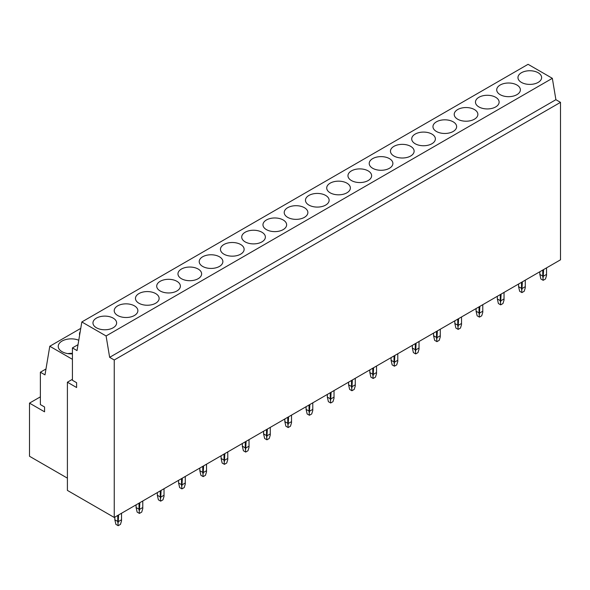 <?xml version="1.0" encoding="UTF-8"?>
<svg xmlns="http://www.w3.org/2000/svg" width="590" height="590" viewBox="0 0 590 590"><rect width="100%" height="100%" fill="white"/><g stroke="black" fill="none" stroke-linecap="round" stroke-linejoin="round"><path stroke-width="0.89" d="M114.246 517.46L560.5 259.814L560.5 102.35L114.246 359.989L109.644 357.334L106.089 335.961L81.833 321.956L77.032 350.585L72.415 347.916L72.415 380.277L76.604 382.696L76.604 387.527L67.4 382.209L67.4 490.408L114.246 517.46L114.246 359.989M560.5 102.35L555.898 99.695L109.644 357.334M555.898 99.695L552.343 78.323L106.089 335.961M552.343 78.323L528.08 64.31L81.833 321.956M78.02 344.678L72.415 347.916M72.415 379.311L67.4 382.209M67.4 478.143L29.5 456.262L29.5 403.125L44.56 411.82L44.56 406.989L40.378 404.578L40.378 372.216L44.995 374.879L49.789 346.249L72.415 359.317M40.378 396.849L29.5 403.125M80.756 328.372L49.789 346.249M45.983 368.979L40.378 372.216M538.161 82.401A11.829 6.829 0 0 0 541.627 77.57A11.829 6.829 0 0 0 534.326 71.265A11.829 6.829 0 0 0 521.427 72.74A11.829 6.829 0 0 0 517.961 77.57A11.829 6.829 0 0 0 525.27 83.883A11.829 6.829 0 0 0 538.161 82.401M516.914 94.673A11.829 6.829 0 0 0 520.38 89.842A11.829 6.829 0 0 0 513.071 83.529A11.829 6.829 0 0 0 500.18 85.012A11.829 6.829 0 0 0 496.714 89.842A11.829 6.829 0 0 0 504.015 96.155A11.829 6.829 0 0 0 516.914 94.673M495.659 106.938A11.829 6.829 0 0 0 499.125 102.107A11.829 6.829 0 0 0 491.824 95.801A11.829 6.829 0 0 0 478.933 97.276A11.829 6.829 0 0 0 475.466 102.107A11.829 6.829 0 0 0 482.768 108.42A11.829 6.829 0 0 0 495.659 106.938M474.412 119.209A11.829 6.829 0 0 0 477.878 114.379A11.829 6.829 0 0 0 470.577 108.066A11.829 6.829 0 0 0 457.678 109.548A11.829 6.829 0 0 0 454.212 114.379A11.829 6.829 0 0 0 461.52 120.692A11.829 6.829 0 0 0 474.412 119.209M453.164 131.474A11.829 6.829 0 0 0 456.63 126.644A11.829 6.829 0 0 0 449.322 120.338A11.829 6.829 0 0 0 436.43 121.82A11.829 6.829 0 0 0 432.964 126.644A11.829 6.829 0 0 0 440.265 132.957A11.829 6.829 0 0 0 453.164 131.474M431.91 143.746A11.829 6.829 0 0 0 435.376 138.916A11.829 6.829 0 0 0 428.075 132.603A11.829 6.829 0 0 0 415.183 134.085A11.829 6.829 0 0 0 411.717 138.916A11.829 6.829 0 0 0 419.018 145.228A11.829 6.829 0 0 0 431.91 143.746M410.662 156.011A11.829 6.829 0 0 0 414.128 151.188A11.829 6.829 0 0 0 406.827 144.875A11.829 6.829 0 0 0 393.928 146.357A11.829 6.829 0 0 0 390.462 151.188A11.829 6.829 0 0 0 397.771 157.493A11.829 6.829 0 0 0 410.662 156.011M389.415 168.283A11.829 6.829 0 0 0 392.881 163.452A11.829 6.829 0 0 0 385.572 157.139A11.829 6.829 0 0 0 372.681 158.622A11.829 6.829 0 0 0 369.215 163.452A11.829 6.829 0 0 0 376.516 169.765A11.829 6.829 0 0 0 389.415 168.283M368.16 180.555A11.829 6.829 0 0 0 371.626 175.724A11.829 6.829 0 0 0 364.325 169.411A11.829 6.829 0 0 0 351.426 170.894A11.829 6.829 0 0 0 347.967 175.724A11.829 6.829 0 0 0 355.269 182.03A11.829 6.829 0 0 0 368.16 180.555M346.913 192.819A11.829 6.829 0 0 0 350.379 187.989A11.829 6.829 0 0 0 343.07 181.676A11.829 6.829 0 0 0 330.179 183.158A11.829 6.829 0 0 0 326.713 187.989A11.829 6.829 0 0 0 334.021 194.302A11.829 6.829 0 0 0 346.913 192.819M325.665 205.091A11.829 6.829 0 0 0 329.124 200.261A11.829 6.829 0 0 0 321.823 193.948A11.829 6.829 0 0 0 308.931 195.43A11.829 6.829 0 0 0 305.465 200.261A11.829 6.829 0 0 0 312.766 206.566A11.829 6.829 0 0 0 325.665 205.091M304.411 217.356A11.829 6.829 0 0 0 307.877 212.525A11.829 6.829 0 0 0 300.576 206.22A11.829 6.829 0 0 0 287.677 207.695A11.829 6.829 0 0 0 284.218 212.525A11.829 6.829 0 0 0 291.519 218.838A11.829 6.829 0 0 0 304.411 217.356M283.163 229.628A11.829 6.829 0 0 0 286.629 224.797A11.829 6.829 0 0 0 279.321 218.484A11.829 6.829 0 0 0 266.429 219.967A11.829 6.829 0 0 0 262.963 224.797A11.829 6.829 0 0 0 270.272 231.103A11.829 6.829 0 0 0 283.163 229.628M261.908 241.893A11.829 6.829 0 0 0 265.375 237.062A11.829 6.829 0 0 0 258.073 230.756A11.829 6.829 0 0 0 245.182 232.231A11.829 6.829 0 0 0 241.716 237.062A11.829 6.829 0 0 0 249.017 243.375A11.829 6.829 0 0 0 261.908 241.893M240.661 254.165A11.829 6.829 0 0 0 244.127 249.334A11.829 6.829 0 0 0 236.826 243.021A11.829 6.829 0 0 0 223.927 244.503A11.829 6.829 0 0 0 220.461 249.334A11.829 6.829 0 0 0 227.769 255.647A11.829 6.829 0 0 0 240.661 254.165M219.414 266.429A11.829 6.829 0 0 0 222.88 261.599A11.829 6.829 0 0 0 215.571 255.293A11.829 6.829 0 0 0 202.68 256.768A11.829 6.829 0 0 0 199.214 261.599A11.829 6.829 0 0 0 206.515 267.912A11.829 6.829 0 0 0 219.414 266.429M198.159 278.701A11.829 6.829 0 0 0 201.625 273.871A11.829 6.829 0 0 0 194.324 267.558A11.829 6.829 0 0 0 181.432 269.04A11.829 6.829 0 0 0 177.966 273.871A11.829 6.829 0 0 0 185.267 280.184A11.829 6.829 0 0 0 198.159 278.701M176.912 290.966A11.829 6.829 0 0 0 180.378 286.135A11.829 6.829 0 0 0 173.077 279.83A11.829 6.829 0 0 0 160.178 281.312A11.829 6.829 0 0 0 156.711 286.135A11.829 6.829 0 0 0 164.02 292.448A11.829 6.829 0 0 0 176.912 290.966M155.664 303.238A11.829 6.829 0 0 0 159.13 298.407A11.829 6.829 0 0 0 151.822 292.094A11.829 6.829 0 0 0 138.93 293.577A11.829 6.829 0 0 0 135.464 298.407A11.829 6.829 0 0 0 142.765 304.72A11.829 6.829 0 0 0 155.664 303.238M80.211 331.624A13.017 7.515 0 0 0 79.48 334.102A13.017 7.515 0 0 0 79.613 335.172M134.409 315.503A11.829 6.829 0 0 0 137.876 310.679A11.829 6.829 0 0 0 130.574 304.366A11.829 6.829 0 0 0 117.683 305.849A11.829 6.829 0 0 0 114.217 310.679A11.829 6.829 0 0 0 121.518 316.985A11.829 6.829 0 0 0 134.409 315.503M78.765 340.238A13.017 7.515 0 0 0 62.046 341.057A13.017 7.515 0 0 0 58.233 346.374A13.017 7.515 0 0 0 72.415 353.853M72.415 353.381A13.017 7.515 0 0 0 67.798 353.617M113.162 327.775A11.829 6.829 0 0 0 116.628 322.944A11.829 6.829 0 0 0 109.32 316.631A11.829 6.829 0 0 0 96.428 318.113A11.829 6.829 0 0 0 92.962 322.944A11.829 6.829 0 0 0 100.271 329.257A11.829 6.829 0 0 0 113.162 327.775M543.183 280.316L540.89 278.996L539.835 274.402L542.763 276.098L543.183 280.316L545.47 278.996L546.532 275.53L546.532 267.882M539.835 274.402L539.835 271.747M542.763 276.098L542.763 270.058M543.604 269.571L543.183 277.462M543.604 276.098L546.532 274.402M521.929 292.581L519.643 291.261L518.588 286.674L521.516 288.363L521.929 292.581L524.222 291.261L525.277 287.802L525.277 280.154M518.588 286.674L518.588 284.019M521.516 288.363L521.516 282.322M522.349 281.843L521.929 289.734M522.349 288.363L525.277 286.674M500.681 304.853L498.395 303.533L497.333 298.938L500.261 300.635L500.681 304.853L502.975 303.533L504.03 300.067L504.03 292.419M497.333 298.938L497.333 296.283M500.261 300.635L500.261 294.594M501.102 294.108L500.681 301.999M501.102 300.635L504.03 298.938M479.434 317.118L477.14 315.798L476.086 311.21L479.014 312.899L479.434 317.118L481.72 315.798L482.775 312.339L482.775 304.691M476.086 311.21L476.086 308.555M479.014 312.899L479.014 306.859M479.847 306.38L479.434 314.271M479.847 312.899L482.775 311.21M458.179 329.39L455.893 328.07L454.838 323.482L457.766 325.171L458.179 329.39L460.473 328.07L461.527 324.603L461.527 316.955M454.838 323.482L454.838 320.82M457.766 325.171L457.766 319.131M458.6 318.652L458.179 326.536M458.6 325.171L461.527 323.482M436.932 341.654L434.646 340.334L433.584 335.747L436.512 337.436L436.932 341.654L439.218 340.334L440.28 336.875L440.28 329.227M433.584 335.747L433.584 333.092M436.512 337.436L436.512 331.403M437.352 330.916L436.932 338.808M437.352 337.436L440.28 335.747M415.685 353.926L413.391 352.606L412.336 348.019L415.264 349.708L415.685 353.926L417.971 352.606L419.025 349.147L419.025 341.492M412.336 348.019L412.336 345.356M415.264 349.708L415.264 343.668M416.098 343.188L415.685 351.08M416.098 349.708L419.025 348.019M394.43 366.198L392.144 364.871L391.089 360.284L394.017 361.972L394.43 366.198L396.723 364.871L397.778 361.412L397.778 353.764M391.089 360.284L391.089 357.629M394.017 361.972L394.017 355.94M394.85 355.453L394.43 363.344M394.85 361.972L397.778 360.284M373.182 378.463L370.889 377.143L369.834 372.556L372.762 374.244L373.182 378.463L375.469 377.143L376.531 373.684L376.531 366.029M369.834 372.556L369.834 369.893M372.762 374.244L372.762 368.204M373.603 367.725L373.182 375.616M373.603 374.244L376.531 372.556M351.935 390.735L349.641 389.407L348.587 384.82L351.515 386.509L351.935 390.735L354.221 389.407L355.276 385.949L355.276 378.301M348.587 384.82L348.587 382.165M351.515 386.509L351.515 380.476M352.348 379.99L351.935 387.881M352.348 386.509L355.276 384.82M330.68 403L328.394 401.679L327.332 397.092L330.26 398.781L330.68 403L332.974 401.679L334.029 398.221L334.029 390.573M327.332 397.092L327.332 394.43M330.26 398.781L330.26 392.741M331.101 392.262L330.68 400.153M331.101 398.781L334.029 397.092M309.433 415.272L307.139 413.944L306.085 409.357L309.013 411.053L309.433 415.272L311.719 413.944L312.781 410.485L312.781 402.837M306.085 409.357L306.085 406.702M309.013 411.053L309.013 405.013M309.853 404.526L309.433 412.417M309.853 411.053L312.781 409.357M288.178 427.536L285.892 426.216L284.837 421.629L287.765 423.318L288.178 427.536L290.472 426.216L291.526 422.757L291.526 415.109M284.837 421.629L284.837 418.974M287.765 423.318L287.765 417.277M288.599 416.798L288.178 424.689M288.599 423.318L291.526 421.629M266.931 439.808L264.644 438.488L263.582 433.893L266.51 435.59L266.931 439.808L269.224 438.488L270.279 435.022L270.279 427.374M263.582 433.893L263.582 431.238M266.51 435.59L266.51 429.55M267.351 429.063L266.931 436.954M267.351 435.59L270.279 433.893M245.683 452.073L243.39 450.753L242.335 446.165L245.263 447.854L245.683 452.073L247.97 450.753L249.032 447.294L249.032 439.646M242.335 446.165L242.335 443.51M245.263 447.854L245.263 441.814M246.096 441.335L245.683 449.226M246.096 447.854L249.032 446.165M224.429 464.345L222.142 463.025L221.088 458.43L224.016 460.126L224.429 464.345L226.722 463.025L227.777 459.558L227.777 451.911M221.088 458.43L221.088 455.775M224.016 460.126L224.016 454.086M224.849 453.599L224.429 461.491M224.849 460.126L227.777 458.43M203.181 476.609L200.895 475.289L199.833 470.702L202.761 472.391L203.181 476.609L205.468 475.289L206.53 471.83L206.53 464.183M199.833 470.702L199.833 468.047M202.761 472.391L202.761 466.358M203.602 465.871L203.181 473.763M203.602 472.391L206.53 470.702M181.934 488.881L179.64 487.561L178.586 482.974L181.514 484.663L181.934 488.881L184.22 487.561L185.275 484.095L185.275 476.447M178.586 482.974L178.586 480.312M181.514 484.663L181.514 478.623M182.347 478.143L181.934 486.027M182.347 484.663L185.275 482.974M160.679 501.146L158.393 499.826L157.338 495.239L160.266 496.928L160.679 501.146L162.973 499.826L164.027 496.367L164.027 488.719M157.338 495.239L157.338 492.584M160.266 496.928L160.266 490.895M161.1 490.408L160.679 498.299M161.1 496.928L164.027 495.239M139.432 513.418L137.138 512.098L136.084 507.511L139.011 509.2L139.432 513.418L141.718 512.098L142.78 508.639L142.78 500.984M136.084 507.511L136.084 504.848M139.011 509.2L139.011 503.159M139.852 502.68L139.432 510.571M139.852 509.2L142.78 507.511M118.184 525.69L115.891 524.363L114.836 519.775L117.764 521.464L118.184 525.69L120.471 524.363L121.525 520.904L121.525 513.256M114.836 519.775L114.836 517.12M117.764 521.464L117.764 515.431M118.597 514.945L118.184 522.836M118.597 521.464L121.525 519.775"/></g></svg>
